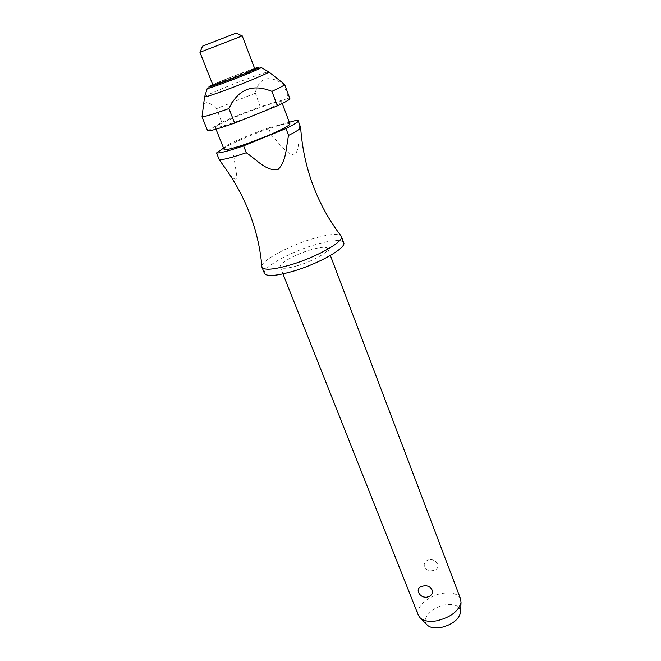 <?xml version="1.0" encoding="UTF-8"?>
<svg xmlns="http://www.w3.org/2000/svg" width="661" height="661" viewBox="0 0 661 661"><rect width="100%" height="100%" fill="white"/><g stroke="black" fill="none" stroke-linecap="round" stroke-linejoin="round"><path stroke-width="0.5" stroke-dasharray="3.31 2.48" d="M261.839 266.383C261.69 260.475 287.981 246.256 311.455 239.15C327.302 234.391 337.118 233.242 340.902 235.721M297.698 265.639C287.428 268.589 281.603 269.044 280.223 267.011C278.471 263.805 294.922 254.502 309.902 250.04C320.263 246.999 326.212 246.512 327.749 248.577C329.616 251.626 313.058 261.128 297.698 265.639M429.138 559.702L427.122 560.454C420.503 564.205 426.312 572.666 433.261 570.41C437.053 569.625 438.532 567.634 437.681 564.428L437.557 564.13C435.748 560.817 432.938 559.346 429.138 559.702M460.61 598.965C457.982 593.785 451.818 591.942 442.118 593.413C428.105 595.701 414.893 607.674 418.38 615.341M427.279 597.156C423.172 597.445 420.231 595.801 418.454 592.239M264.441 273.381C261.591 267.961 288.973 252.543 313.744 245.132C331.062 240.009 341.051 239.183 343.695 242.645M237.869 121.17C223.889 126.102 216.354 128.176 215.279 127.391C214.123 126.011 237.927 115.419 258.286 108.148C272.439 103.108 280.198 100.959 281.561 101.687C283.057 102.868 258.955 113.684 237.869 121.17M224.029 149.303C222.691 147.453 246.198 136.579 266.49 129.515C280.595 124.632 288.394 122.715 289.873 123.764M204.571 96.894L204.703 96.589C206.422 94.969 228.309 85.839 246.652 79.056C258.839 74.544 266.152 72.132 268.597 71.809L268.903 71.942M255.22 92.68L260.211 106.793L288.717 98.249L283.486 84.261C268.961 74.594 259.542 77.403 255.22 92.68M207.67 130.911L221.823 122.244L216.444 108.685L255.03 93.267M216.444 108.685C208.835 101.108 204.323 100.687 202.902 107.437M199.936 52.269L242.232 35.859M212.933 85.162C212.363 84.831 227.591 78.502 240.472 73.702L254.815 68.918M202.456 46.179L236.208 33.083M426.882 624.678C421.123 618.746 432.311 606.881 445.126 604.906C454.512 603.667 459.676 605.889 460.626 611.59M300.623 127.3L299.383 126.805L296.913 120.178M289.303 122.268L268.349 128.011L271.531 135.249C278.959 142.759 286.073 154.112 294.492 155.046C300.028 149.229 298.45 137.141 299.383 126.805M270.803 134.423C256.807 139.38 244.14 144.552 232.812 149.931L230.268 143.511C241.637 138.182 254.328 133.01 268.349 128.011M226.112 169.365C229.954 174.768 237.092 184.559 236.679 175.157L232.812 149.931M288.717 98.249L289.873 98.514M221.823 122.244C233.341 117.063 246.14 111.916 260.211 106.793M283.486 84.261L284.313 84.244M230.268 143.511L223.558 148.122M261.103 67.439C260.302 67.042 259.889 66.373 244.281 72.123C230.02 77.37 211.528 84.955 209.446 86.36L207.29 88.31L208.802 87.459C215.825 84.145 227.128 79.543 242.711 73.66L261.31 67.554M254.634 68.447C245.256 71.495 221.732 80.625 212.743 84.691M280.223 267.011L282.949 273.885M215.279 127.391L215.998 129.192M437.557 564.13C435.781 560.768 433.046 559.289 429.344 559.685L427.122 560.454M281.561 101.687L282.247 103.504M327.749 248.577L330.368 255.493"/><path stroke-width="0.99" d="M289.303 122.268L296.913 120.178L298.136 120.624C298.384 121.781 294.335 124.425 285.982 128.556L288.576 135.406C296.235 131.572 300.259 128.961 300.639 127.59C302.094 147.981 306.291 167.398 313.223 185.84C320.246 204.274 329.467 220.898 340.902 235.721L341.373 236.431C344.505 241.298 316.726 257.154 290.881 264.772C273.803 269.688 264.16 270.514 261.971 267.234L261.839 266.383C260.285 247.735 255.89 229.235 248.643 210.892C242.364 195.193 234.093 180.288 223.823 166.167L226.112 169.365M282.949 273.885L418.38 615.341L420.413 618.184C423.957 621.084 429.328 621.976 436.533 620.844C450.463 617.44 458.618 611.301 461.023 602.427L460.61 598.965L330.368 255.493M429.873 596.09L426.973 597.197C423.032 597.544 420.189 595.892 418.454 592.239L418.446 592.223C417.529 588.951 419.033 586.918 422.966 586.125C429.873 583.944 436.095 591.909 429.873 596.09L427.279 597.156M341.373 236.431L343.695 242.645C346.876 247.66 319.205 263.607 293.385 271.15C276.323 276.017 266.68 276.761 264.441 273.381L261.971 267.234M282.247 103.504L289.873 123.764C291.534 125.408 267.738 136.53 246.735 143.784C232.796 148.551 225.227 150.394 224.029 149.303L215.998 129.192M268.73 71.809C272.092 71.553 247.66 81.981 226.136 89.913C211.487 95.283 204.315 97.539 204.613 96.68M204.571 96.894L202.018 116.865L207.67 130.911C210.925 130.895 219.915 128.292 234.655 123.086L228.937 108.561C214.172 113.866 205.199 116.633 202.018 116.865M228.937 108.561L229.326 107.817C238.439 89.045 252.634 83.55 271.911 91.342L277.389 105.834L234.655 123.086M213.9 46.898L199.936 52.269L212.933 85.162L227.012 80.485C240.183 75.585 255.534 69.182 254.815 68.918L242.232 35.859L213.9 46.898M242.108 35.901L236.208 33.083L202.456 46.179M460.626 611.59L460.585 612.483C458.635 619.795 452 624.819 440.689 627.562C434.831 628.462 430.435 627.71 427.51 625.314L426.882 624.678M288.576 135.406C285.924 147.469 286.626 160.962 277.967 169.596C266.044 171.265 257.203 160.136 247.272 153.492L246.305 152.732L243.603 145.858L285.982 128.556M300.639 127.59L298.136 120.624M223.558 148.122L216.535 152.947L219.212 159.598L223.823 166.167M219.212 159.598C222.6 160.003 231.631 157.715 246.305 152.732M268.903 71.942L284.61 84.401L289.873 98.514C290.03 99.414 285.874 101.86 277.389 105.834M284.61 84.401C284.709 85.153 280.479 87.459 271.911 91.342M243.603 145.858C228.913 150.89 219.898 153.253 216.535 152.947M261.103 67.439L260.112 68.29C256.137 70.405 239.299 77.279 225.318 82.485C212.702 87.145 206.686 89.086 207.29 88.31M212.743 84.691L210.223 85.864C206.323 87.963 211.446 86.409 225.591 81.196C240.984 75.379 251.75 70.991 257.906 68.042C260.12 66.868 259.038 67.001 254.634 68.447M207.224 88.533L204.703 96.589M202.514 46.154L200.06 52.211M460.585 612.483L461.023 602.427M427.51 625.314L420.413 618.184M261.31 67.554L268.597 71.809"/></g></svg>

